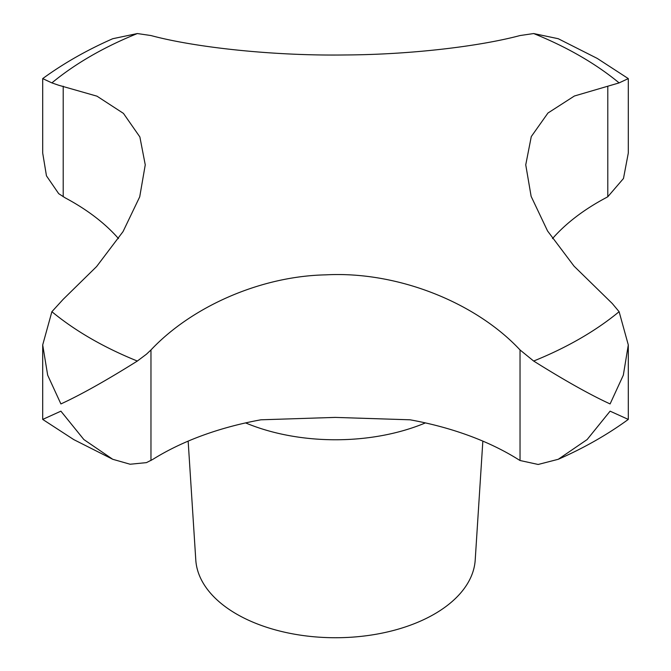 <?xml version="1.0" encoding="UTF-8"?>
<svg xmlns="http://www.w3.org/2000/svg" width="671" height="671" viewBox="0 0 671 671"><rect width="100%" height="100%" fill="white"/><g stroke="black" fill="none" stroke-linecap="round" stroke-linejoin="round"><path stroke-width="1.01" d="M628.299 78.599L597.232 58.411L558.247 38.717L533.655 33.55L520.033 35.546C479.32 46.408 410.535 54.628 345.33 54.963C273.231 56.028 194.967 47.415 150.967 35.546L137.345 33.55L112.753 38.717C87.02 50.015 63.67 63.309 42.701 78.599L51.885 82.894L58.704 85.251L96.976 96.171L123.447 113.391L139.87 136.943L145.255 164.848L139.719 196.829L123.045 231.596L96.616 266.538L63.208 299.291L51.885 311.696L42.701 344.944L47.675 375.173L60.902 403.934C80.822 394.791 106.303 380.491 137.345 361.04L146.454 354.196L150.967 349.952C191.68 306.689 260.465 276.192 325.67 274.858C397.769 270.975 476.033 302.713 520.033 349.952L533.655 361.04C564.697 380.491 590.178 394.791 610.098 403.934L623.325 375.173L628.299 344.944L619.115 311.696L612.296 303.535L574.024 266.135L547.553 230.958L531.13 196.36L525.745 164.848L531.281 136.574L547.955 113.022L574.384 96.012L619.115 82.894L628.299 78.599L628.299 153.063L623.476 178.503L607.792 196.762L605.762 197.886A248.538 143.493 0 0 0 552.493 238.599M188.157 441.124L195.789 560.008A139.803 80.713 0 0 0 236.645 614.099A139.803 80.713 0 0 0 386.597 632.149A139.803 80.713 0 0 0 475.211 560.008L482.843 441.124M628.299 344.944L628.299 419.417L610.098 411.164L587.125 439.564L558.247 459.291L538.176 464.466L520.033 460.507L518.18 459.383A248.538 143.493 0 0 0 410.09 419.803L335.148 417.404L260.91 419.803A248.538 143.493 0 0 0 152.82 459.383L146.454 462.629L130.132 464.24L112.753 459.291L83.875 439.564L60.902 411.164L42.701 419.417L73.768 439.606L112.753 459.291M118.507 238.599A248.538 143.493 0 0 0 65.238 197.886L58.704 193.676L46.458 175.836L42.701 153.063L42.701 78.599M51.885 311.696A345.984 199.748 0 0 0 90.853 338.536A345.984 199.748 0 0 0 137.345 361.04M533.655 361.04A345.984 199.748 0 0 0 619.115 311.696M619.115 82.894A345.984 199.748 0 0 0 580.147 56.054A345.984 199.748 0 0 0 533.655 33.55M245.594 422.906A152.996 88.337 0 0 0 425.406 422.906M607.792 196.762L607.792 86.207M520.033 460.507L520.033 349.952M150.967 460.507L150.967 349.952M63.208 196.762L63.208 86.207M137.345 33.55A345.984 199.748 0 0 0 51.885 82.894M42.701 344.944L42.701 419.409M628.299 419.417C607.33 434.699 583.98 447.993 558.247 459.291"/></g></svg>

